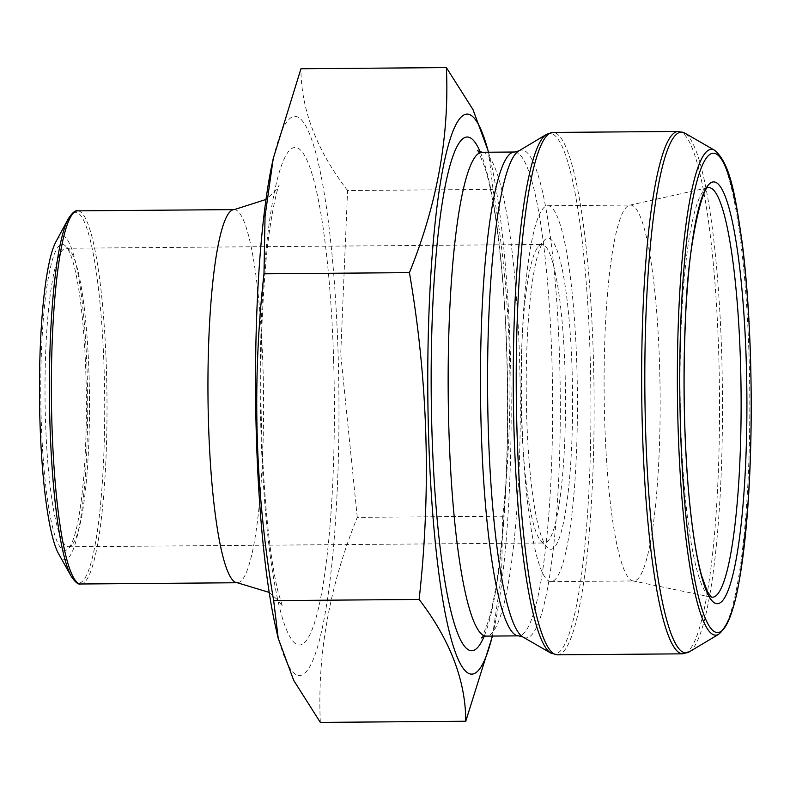 <?xml version="1.0" encoding="UTF-8"?>
<svg xmlns="http://www.w3.org/2000/svg" width="790" height="790" viewBox="0 0 790 790"><rect width="100%" height="100%" fill="white"/><g stroke="black" fill="none" stroke-linecap="round" stroke-linejoin="round"><path stroke-width="0.59" stroke-dasharray="3.95 2.96" d="M320.335 722.396C317.205 654.179 329.529 585.834 357.278 517.361L502.726 516.206C514.922 406.83 511.683 297.889 493.029 189.383L488.497 151.749M492.456 636.069L501.65 573.787L502.726 516.206M357.278 517.361L340.707 354.048L347.58 190.548L493.029 189.383M347.58 190.548C316.593 150.07 301.039 109.484 300.931 68.76M572.118 371.053A155.482 23.137 -90.5 0 1 547.134 547.411A155.482 23.137 -90.5 0 1 526.259 393.864A155.482 23.137 -90.5 0 1 544.685 240.002A155.482 23.137 -90.5 0 1 572.118 371.053M565.057 372.011A149.261 22.219 89.5 0 0 542.058 244.466A149.261 22.219 89.5 0 0 538.731 246.194A149.261 22.219 89.5 0 0 521.035 393.904A149.261 22.219 89.5 0 0 541.081 541.308A149.261 22.219 89.5 0 0 544.438 542.987A149.261 22.219 89.5 0 0 565.057 372.011M488.467 152.223A279.867 41.653 -90.5 0 1 491.005 162.592A279.867 41.653 -90.5 0 1 510.34 353.594A279.867 41.653 -90.5 0 1 494.688 625.67A279.867 41.653 -90.5 0 1 492.318 636.069M659.581 365.671A187.941 27.976 -90.5 0 1 633.61 580.956A187.941 27.976 -90.5 0 1 632.721 580.867A187.941 27.976 -90.5 0 1 604.143 393.242A187.941 27.976 -90.5 0 1 629.729 205.183A187.941 27.976 -90.5 0 1 630.618 205.074A187.941 27.976 -90.5 0 1 659.581 365.671M576.858 366.333A187.941 27.976 -90.5 0 1 550.897 581.618A187.941 27.976 -90.5 0 1 521.43 393.904A187.941 27.976 -90.5 0 1 547.905 205.736A187.941 27.976 -90.5 0 1 576.858 366.333M89.063 375.803A149.261 22.219 -90.5 0 1 71.772 545.051A149.261 22.219 -90.5 0 1 68.444 546.779A149.261 22.219 -90.5 0 1 45.04 397.696A149.261 22.219 -90.5 0 1 66.064 248.258A149.261 22.219 -90.5 0 1 69.421 249.936A149.261 22.219 -90.5 0 1 89.063 375.803M272.017 164.33A279.867 41.653 -90.5 0 1 338.15 354.967A279.867 41.653 -90.5 0 1 321.254 632.681A279.867 41.653 -90.5 0 1 275.71 627.408M58.539 553.701A161.703 24.065 89.5 0 0 87.196 374.016A161.703 24.065 89.5 0 0 56.05 241.493M85.922 375.29A152.993 22.772 89.5 0 0 65.787 246.273A152.993 22.772 89.5 0 0 40.794 397.726A152.993 22.772 89.5 0 0 68.197 548.764A152.993 22.772 89.5 0 0 85.922 375.29M514.616 152.016A241.928 36.004 -90.5 0 1 551.884 358.739A241.928 36.004 -90.5 0 1 518.467 635.861M482.285 152.273A241.928 36.004 -90.5 0 1 519.563 358.996A241.928 36.004 -90.5 0 1 486.136 636.118M480.271 152.065A256.859 38.226 -90.5 0 1 506.983 356.942A256.859 38.226 -90.5 0 1 484.122 636.355M518.832 150.91A243.932 36.3 -90.5 0 1 559.557 358.393A243.932 36.3 -90.5 0 1 522.704 636.898M546.65 134.3A260.374 38.75 -90.5 0 1 590.13 355.776A260.374 38.75 -90.5 0 1 550.788 653.063M557.246 654.831A261.204 38.878 89.5 0 0 593.33 355.628A261.204 38.878 89.5 0 0 553.079 132.434M678.501 131.436A261.204 38.878 -90.5 0 1 718.752 354.631A261.204 38.878 -90.5 0 1 682.669 653.834M689.097 651.967A260.374 38.75 89.5 0 0 721.705 354.72A260.374 38.75 89.5 0 0 684.96 133.204M714.812 150.377A242.895 36.152 -90.5 0 1 749.088 357.031A242.895 36.152 -90.5 0 1 718.663 634.311M708.077 187.684A204.808 30.484 89.5 0 0 707.968 187.704A204.808 30.484 89.5 0 0 680.091 392.64A204.808 30.484 89.5 0 0 711.227 597.102A204.808 30.484 89.5 0 0 711.336 597.121M333.607 359.49A248.771 37.021 -90.5 0 1 285.407 626.924A248.771 37.021 -90.5 0 1 272.757 200.64A248.771 37.021 -90.5 0 1 333.607 359.49M234.275 209.607A186.578 27.769 -90.5 0 1 263.021 369.029A186.578 27.769 -90.5 0 1 237.247 582.744M80.679 583.998A186.578 27.769 89.5 0 0 106.453 370.273A186.578 27.769 89.5 0 0 77.697 210.851M68.444 218.573A185.334 27.581 -90.5 0 1 104.142 370.471A185.334 27.581 -90.5 0 1 71.288 576.414M541.081 541.308L547.134 547.411M538.731 246.194L544.685 240.002M481.219 637.737C480.982 640.147 483.381 634.548 488.418 620.92C496.12 594.623 501.68 553.148 505.126 496.495C507.644 451.88 508.207 405.468 506.825 357.268C504.563 275.512 495.597 200.63 484.813 167.431C479.55 153.892 477.061 148.332 477.338 150.742M491.005 162.592L488.645 152.223M494.688 625.67L493.474 631.437M632.721 580.867L711.375 597.141M629.729 205.183L707.968 187.704M550.897 581.618L633.61 580.956M547.905 205.736L630.618 205.074M68.444 546.779L544.438 542.987M66.064 248.258L542.058 244.466M269.163 592.401L278.238 600.43L282.543 606.523L278.307 592.826C270.674 561.739 265.322 513.984 262.26 449.579C259.703 384.977 260.73 324.818 265.351 269.084C268.541 224.34 277.359 186.815 279.186 185.117L274.969 191.279L266.032 199.445M69.421 249.936L65.787 246.273M71.772 545.051L68.197 548.764"/><path stroke-width="1.19" d="M488.645 152.223L473.013 109.632L446.38 67.604L300.931 68.76L273.241 158.563L265.055 216.213L263.978 273.794C251.773 382.538 255.002 491.469 273.676 600.617L419.125 599.452C450.112 639.93 465.666 680.516 465.774 721.24L492.456 636.069M273.676 600.617L278.208 638.251L293.692 680.368L320.335 722.396L465.774 721.24M263.978 273.794L409.427 272.639C428.081 381.145 431.31 490.077 419.125 599.452M446.38 67.604C449.5 135.821 437.176 204.166 409.427 272.639M492.318 636.069A279.867 41.653 -90.5 0 1 443.941 606.503A279.867 41.653 -90.5 0 1 429.928 291.135A279.867 41.653 -90.5 0 1 488.467 152.223M278.179 638.261L275.71 627.408A279.867 41.653 -90.5 0 1 272.017 164.33L273.231 158.563M56.05 241.493A161.703 24.065 89.5 0 0 39.5 397.735A161.703 24.065 89.5 0 0 58.539 553.701L71.288 576.414A185.334 27.581 -90.5 0 1 49.977 424.408A185.334 27.581 -90.5 0 1 68.444 218.573L56.05 241.493M482.285 152.273A241.928 36.004 -90.5 0 0 448.207 394.487A241.928 36.004 -90.5 0 0 486.136 636.118L518.467 635.861A241.928 36.004 -90.5 0 1 480.537 394.23A241.928 36.004 -90.5 0 1 514.616 152.016L482.285 152.273L477.338 150.742M484.122 636.355A256.859 38.226 -90.5 0 1 431.222 394.615A256.859 38.226 -90.5 0 1 480.271 152.065M518.467 635.861L522.704 636.898A243.932 36.3 -90.5 0 1 487.618 394.171A243.932 36.3 -90.5 0 1 518.832 150.91L514.616 152.016M522.704 636.898L550.788 653.063A260.374 38.75 -90.5 0 1 514.043 431.538A260.374 38.75 -90.5 0 1 546.65 134.3L518.832 150.91M553.079 132.434A261.204 38.878 89.5 0 0 516.285 393.943A261.204 38.878 89.5 0 0 557.246 654.831L682.669 653.834A261.204 38.878 -90.5 0 1 641.707 392.946A261.204 38.878 -90.5 0 1 678.501 131.436L553.079 132.434L546.65 134.3M684.96 133.204A260.374 38.75 89.5 0 0 645.618 430.491A260.374 38.75 89.5 0 0 689.097 651.967L718.663 634.311A242.895 36.152 -90.5 0 1 678.106 427.706A242.895 36.152 -90.5 0 1 714.812 150.377L684.96 133.204L678.501 131.436M746.254 361.672A210.891 31.383 -90.5 0 1 705.401 588.382A210.891 31.383 -90.5 0 1 694.667 227.007A210.891 31.383 -90.5 0 1 746.254 361.672M750.461 357.485A239.666 35.669 89.5 0 0 691.833 204.452A239.666 35.669 89.5 0 0 704.028 615.134A239.666 35.669 89.5 0 0 750.461 357.485M711.336 597.121A204.808 30.484 89.5 0 0 740.497 362.59A204.808 30.484 89.5 0 0 708.077 187.684M234.275 209.607L77.697 210.851A186.578 27.769 89.5 0 0 51.419 397.647A186.578 27.769 89.5 0 0 80.679 583.998L237.247 582.744A186.578 27.769 -90.5 0 1 207.987 396.392A186.578 27.769 -90.5 0 1 234.275 209.607L266.032 199.445M486.136 636.118L481.219 637.737M557.246 654.831L550.788 653.063M682.669 653.834L689.097 651.967M707.968 187.704L708.117 187.655C703.446 184.988 687.784 241.622 685.69 315.487C682.925 373.433 683.745 430.303 688.139 486.107C691.438 525.35 695.98 555.37 701.777 576.157L707.336 591.463L711.375 597.141M718.663 634.311C736.734 617.652 741.524 573.372 747.617 508.345C751.053 460.995 752.011 410.682 750.5 357.406C749.226 315.556 746.53 277.873 742.412 244.357C735.47 196.404 730.622 164.044 714.812 150.377M237.247 582.744L269.163 592.401M77.697 210.851C75.475 210.002 72.394 212.579 68.444 218.573M80.679 583.998C78.467 584.876 75.336 582.349 71.288 576.414"/></g></svg>

